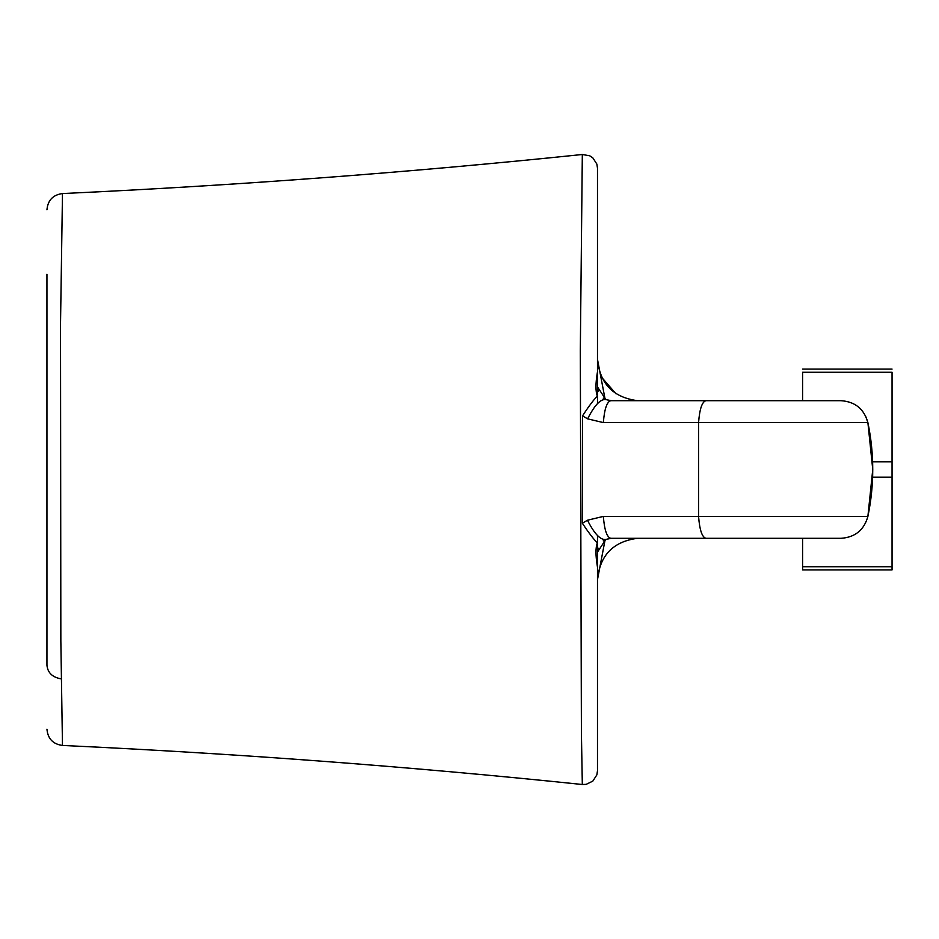 <?xml version="1.0" encoding="UTF-8"?>
<svg xmlns="http://www.w3.org/2000/svg" width="939" height="939" viewBox="0 0 939 939"><rect width="100%" height="100%" fill="white"/><g stroke="black" fill="none" stroke-linecap="round" stroke-linejoin="round"><path stroke-width="1.41" d="M727.772 400.683L802.587 400.683L802.587 372.267L892.05 372.267C892.05 368.135 892.05 368.135 892.05 372.267L892.05 569.903L802.587 569.903L802.587 538.317M62.479 745.449C236.276 753.536 409.557 766.553 582.321 784.499L581.405 732.866L580.314 350.47L582.321 154.501C409.263 172.471 235.971 185.488 62.479 193.551L60.519 323.99L60.847 641.079L62.479 745.449C52.995 744.158 47.819 738.735 46.95 729.204M46.95 665.34L46.95 274.27M802.704 538.317L610.796 538.317L605.796 539.444L597.486 552.085L597.486 766.201L597.486 535.582M597.486 403.559L597.486 168.163L596.852 164.067L592.838 157.881L589.68 155.78L582.321 154.501M597.486 349.449L597.486 386.915L605.855 399.58L610.808 400.683L840.945 400.683C855.089 401.646 864.068 408.946 867.894 422.597L603.354 422.597L587.638 418.853L582.532 415.883L582.333 523.246L587.474 520.229L603.343 516.403C604.423 529.983 606.899 537.284 610.796 538.317M729.92 538.317L727.772 538.317M868.61 512.835L872.601 477.622M603.343 516.403L867.894 516.403C874.362 485.134 874.362 453.866 867.894 422.597L872.754 469.5L867.894 516.403C864.068 530.054 855.089 537.354 840.945 538.317L707.008 538.317M872.613 461.671L868.61 426.153M892.05 477.165L872.624 477.165L872.66 475.827M718.969 400.683L721.07 400.683M597.486 567.168C595.514 555.665 595.479 547.543 597.368 542.824C593.859 539.514 588.835 532.988 582.333 523.246M582.532 415.883C588.894 406.059 593.847 399.486 597.38 396.188C595.455 391.446 595.49 383.3 597.486 371.774M637.558 400.66L638.778 400.683M597.533 361.445L597.486 359.391C599.88 383.593 613.12 397.338 637.217 400.648M605.115 399.239L597.486 359.391L598.237 367.255M638.778 538.317L637.217 538.34C613.12 541.65 599.88 555.407 597.486 579.609L605.115 539.761M597.486 578.999L597.732 575.091M604.54 398.934L603.237 398.113M598.155 391.164L597.568 388.417M611.242 400.683L605.855 399.58C600.549 398.817 594.481 405.249 587.638 418.853M597.58 550.489L598.073 548.094M603.225 540.899L604.528 540.066M605.796 539.444L611.242 538.317L605.796 539.444C600.491 540.218 594.375 533.822 587.474 520.229M610.808 400.683C606.911 401.716 604.423 409.017 603.354 422.597M706.011 400.683C702.102 401.646 699.625 408.946 698.569 422.597L698.569 516.403C699.625 530.054 702.102 537.354 706.011 538.317M840.945 400.683L840.957 400.683C855.089 401.646 864.068 408.946 867.894 422.597L865.382 415.531M601.488 377.126L616.019 393.84M802.587 372.267C802.587 368.135 802.587 368.135 802.587 372.267M61.246 678.885C52.478 677.336 47.713 672.805 46.95 665.27M892.05 461.835L872.624 461.835M892.05 566.733L802.587 566.733M582.321 784.499L586.147 784.358L592.826 781.119L596.864 774.863L597.486 770.755M597.486 769.346L597.486 714.391M867.894 516.403C864.068 530.054 855.089 537.354 840.945 538.317M597.486 579.609L598.237 571.745M62.479 193.551C52.995 194.843 47.819 200.253 46.95 209.796M802.587 369.086L892.05 369.086"/></g></svg>
